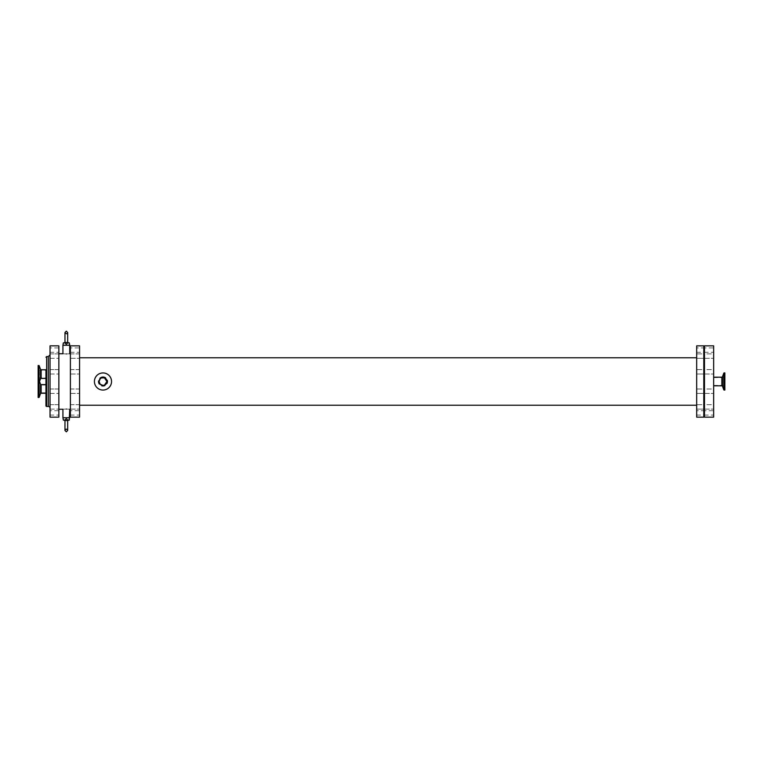 <?xml version="1.0" encoding="UTF-8"?>
<svg xmlns="http://www.w3.org/2000/svg" width="763" height="763" viewBox="0 0 763 763"><rect width="100%" height="100%" fill="white"/><g stroke="black" fill="none" stroke-linecap="round" stroke-linejoin="round"><path stroke-width="0.57" stroke-dasharray="3.81 2.86" d="M38.15 365.515L38.15 397.485M38.15 388.92L38.15 385.01L38.15 388.92M45.961 388.92L45.961 393.231L45.961 388.92M45.961 393.231L45.961 384.609M45.961 378.391L45.961 369.769M45.961 374.08L45.961 377.99L45.961 374.08M39.18 397.313L38.923 365.515M70.396 417.142L70.396 345.858M58.856 417.142L58.856 345.858M66.324 409.044C61.946 409.264 61.946 409.264 66.324 409.044C70.701 409.264 70.701 409.264 66.324 409.044M66.324 353.956C70.701 353.736 70.701 353.736 66.324 353.956C61.946 353.736 61.946 353.736 66.324 353.956M696.676 347.899L696.676 352.306L696.676 347.899L703.801 347.899L703.801 352.306L703.801 347.899M696.676 369.588L703.801 369.588L703.801 374.004L703.801 369.588L703.801 374.004L703.801 369.588L696.676 369.588L696.676 374.004L696.676 369.588M696.676 404.695L703.801 404.695L703.801 409.111L703.801 404.695L703.801 409.111L703.801 404.695L696.676 404.695L696.676 409.111L696.676 404.695M696.676 410.694L696.676 415.101L696.676 410.694L703.801 410.694L703.801 415.101L703.801 410.694M696.676 353.889L703.801 353.889L703.801 358.305L703.801 353.889L703.801 358.305L703.801 353.889L696.676 353.889L696.676 358.305L696.676 353.889M696.676 388.996L703.801 388.996L703.801 393.412L703.801 388.996L703.801 393.412L703.801 388.996L696.676 388.996L696.676 393.412L696.676 388.996M70.396 347.899L70.396 352.306L70.396 347.899L79.562 347.899L79.562 352.306L79.562 347.899M50.034 347.899L50.034 352.306L50.034 347.899L58.856 347.899L58.856 352.306L58.856 347.899M70.396 369.588L79.562 369.588L79.562 374.004L79.562 369.588L79.562 374.004L79.562 369.588L70.396 369.588L70.396 374.004L70.396 369.588M50.034 369.588L58.856 369.588L58.856 374.004L58.856 369.588L58.856 374.004L58.856 369.588L50.034 369.588L50.034 374.004L50.034 369.588M70.396 404.695L79.562 404.695L79.562 409.111L79.562 404.695L79.562 409.111L79.562 404.695L70.396 404.695L70.396 409.111L70.396 404.695M50.034 404.695L58.856 404.695L58.856 409.111L58.856 404.695L58.856 409.111L58.856 404.695L50.034 404.695L50.034 409.111L50.034 404.695M70.396 410.694L70.396 415.101L70.396 410.694L79.562 410.694L79.562 415.101L79.562 410.694M50.034 410.694L50.034 415.101L50.034 410.694L58.856 410.694L58.856 415.101L58.856 410.694M70.396 353.889L79.562 353.889L79.562 358.305L79.562 353.889L79.562 358.305L79.562 353.889L70.396 353.889L70.396 358.305L70.396 353.889M50.034 353.889L58.856 353.889L58.856 358.305L58.856 353.889L58.856 358.305L58.856 353.889L50.034 353.889L50.034 358.305L50.034 353.889M70.396 388.996L79.562 388.996L79.562 393.412L79.562 388.996L79.562 393.412L79.562 388.996L70.396 388.996L70.396 393.412L70.396 388.996M50.034 388.996L58.856 388.996L58.856 393.412L58.856 388.996L58.856 393.412L58.856 388.996L50.034 388.996L50.034 393.412L50.034 388.996M102.986 377.189A4.311 4.311 0 0 0 98.675 381.5A4.311 4.311 0 0 0 102.986 385.811A4.311 4.311 0 0 0 107.297 381.5A4.311 4.311 0 0 0 102.986 377.189M102.986 385.811C98.751 384.695 97.731 382.234 99.934 378.448C103.72 376.245 106.171 377.265 107.297 381.5C107.039 384.113 105.599 385.553 102.986 385.811M102.986 372.926A8.574 8.574 0 0 0 94.412 381.5A8.574 8.574 0 0 0 102.986 390.074A8.574 8.574 0 0 0 111.551 381.5A8.574 8.574 0 0 0 102.986 372.926M696.676 417.142L696.676 345.858M79.562 417.142L79.562 345.858M50.034 408.148L50.034 354.852L50.034 408.148M50.034 417.142L50.034 345.858M703.801 417.142L703.801 345.858M64.969 420.108L64.979 420.108C66.076 420.661 66.076 420.661 64.979 420.108C66.076 420.661 66.076 420.661 64.979 420.108L66.324 418.706L67.669 420.108C66.553 420.671 66.553 420.671 67.669 420.108C66.553 420.671 66.553 420.671 67.669 420.108L69.299 420.108M66.696 420.556L67.678 420.384M64.969 430.466L64.969 419.955L63.348 420.108M69.719 417.733L62.928 417.733M67.678 430.466L67.669 420.108M64.969 342.892L63.348 342.892M69.299 342.892L67.669 342.892L66.324 344.294L64.979 342.892C66.076 342.339 66.076 342.339 64.979 342.892L64.969 332.534M69.719 345.267L62.928 345.267M67.669 342.892C66.553 342.329 66.553 342.329 67.669 342.892C66.553 342.329 66.553 342.329 67.669 342.892L67.678 338.133M704.487 417.142L704.487 345.858M704.487 347.899L704.487 352.306L704.487 347.899L713.653 347.899L713.653 352.306L713.653 347.899M704.487 369.588L704.487 374.004L704.487 369.588L704.487 374.004L704.487 369.588L713.653 369.588L713.653 374.004L713.653 369.588L713.653 374.004L713.653 369.588L704.487 369.588M704.487 404.695L704.487 409.111L704.487 404.695L704.487 409.111L704.487 404.695L713.653 404.695L713.653 409.111L713.653 404.695L713.653 409.111L713.653 404.695L704.487 404.695M704.487 410.694L704.487 415.101L704.487 410.694L713.653 410.694L713.653 415.101L713.653 410.694M704.487 353.889L704.487 358.305L704.487 353.889L704.487 358.305L704.487 353.889L713.653 353.889L713.653 358.305L713.653 353.889L713.653 358.305L713.653 353.889L704.487 353.889M704.487 388.996L704.487 393.412L704.487 388.996L704.487 393.412L704.487 388.996L713.653 388.996L713.653 393.412L713.653 388.996L713.653 393.412L713.653 388.996L704.487 388.996M713.653 417.142L713.653 345.858M713.653 381.5L713.653 385.811L713.653 381.5M724.85 390.074L724.85 372.926M40.506 384.161L40.506 393.67M41.145 384.609L41.145 393.231M38.15 382.654L38.923 382.654L38.923 380.346L38.923 397.485M40.506 378.839L40.506 369.33M41.145 378.391L41.145 369.769M39.533 381.5L39.18 365.687M102.986 376.741A4.759 4.759 0 0 0 98.227 381.5A4.759 4.759 0 0 0 102.986 386.259A4.759 4.759 0 0 0 107.745 381.5A4.759 4.759 0 0 0 102.986 376.741M102.986 373.107A8.393 8.393 0 0 0 94.593 381.5A8.393 8.393 0 0 0 102.986 389.893A8.393 8.393 0 0 0 111.379 381.5A8.393 8.393 0 0 0 102.986 373.107M46.638 406.45L46.638 356.55M48.336 406.45L48.336 356.55M721.855 385.811L721.855 377.189M724.077 390.074L724.077 372.926M723.82 389.893L723.82 373.107M722.494 386.259L722.494 376.741M45.961 385.01L38.15 385.01M45.961 392.821L38.15 392.821M38.15 377.99L45.961 377.99M38.15 370.179L45.961 370.179M696.676 352.306L703.801 352.306M696.676 374.004L703.801 374.004L696.676 374.004M696.676 409.111L703.801 409.111L696.676 409.111M696.676 415.101L703.801 415.101M696.676 358.305L703.801 358.305L696.676 358.305M696.676 393.412L703.801 393.412L696.676 393.412M70.396 352.306L79.562 352.306M50.034 352.306L58.856 352.306M70.396 374.004L79.562 374.004L70.396 374.004M50.034 374.004L58.856 374.004L50.034 374.004M70.396 409.111L79.562 409.111L70.396 409.111M50.034 409.111L58.856 409.111L50.034 409.111M70.396 415.101L79.562 415.101M50.034 415.101L58.856 415.101M70.396 358.305L79.562 358.305L70.396 358.305M50.034 358.305L58.856 358.305L50.034 358.305M70.396 393.412L79.562 393.412L70.396 393.412M50.034 393.412L58.856 393.412L50.034 393.412M65.961 420.556L64.969 420.384M65.961 342.444L64.969 342.616M66.686 342.444L67.678 342.616M713.653 385.401L724.85 385.401M713.653 377.599L724.85 377.599M704.487 409.111L713.653 409.111L704.487 409.111M704.487 393.412L713.653 393.412L704.487 393.412M704.487 358.305L713.653 358.305L704.487 358.305M704.487 415.101L713.653 415.101M704.487 374.004L713.653 374.004L704.487 374.004M704.487 352.306L713.653 352.306"/><path stroke-width="1.14" d="M40.506 384.161L40.506 393.67L41.145 393.231L41.145 384.609A0.677 0.677 0 0 1 40.506 384.161L39.18 380.527L38.15 380.346L38.15 397.485L38.923 397.485L38.923 365.515L38.15 365.515L38.15 380.346M41.145 369.769L40.506 369.33L40.506 378.839A0.677 0.677 0 0 1 41.145 378.391L41.145 369.769L45.961 369.769L45.961 405.773L45.961 393.231L41.145 393.231M41.145 384.609L45.961 384.609L45.961 378.391L41.145 378.391M66.324 409.044C61.946 409.264 61.946 409.264 66.324 409.044C70.701 409.264 70.701 409.264 66.324 409.044M66.324 353.956C70.701 353.736 70.701 353.736 66.324 353.956C61.946 353.736 61.946 353.736 66.324 353.956M106.887 381.5L104.483 377.895L101.489 377.895L100.22 378.744L99.085 381.5L100.22 384.256L102.986 385.401L104.483 385.105L106.887 381.51A3.901 3.901 0 0 0 101.031 378.124A3.901 3.901 0 0 0 101.031 384.876A3.901 3.901 0 0 0 106.887 381.5M111.551 381.5A8.574 8.574 0 0 0 98.694 374.08A8.574 8.574 0 0 0 98.694 388.92A8.574 8.574 0 0 0 111.551 381.5M45.961 357.227L46.638 356.55L46.638 406.45A0.677 0.677 0 0 1 45.961 405.773M46.638 356.55L48.336 356.55L48.336 406.45A1.698 1.698 0 0 1 50.034 408.148M50.034 345.858L50.034 417.142L58.856 417.142L58.856 345.858L50.034 345.858M70.396 345.858L70.396 417.142L79.562 417.142L79.562 345.858L70.396 345.858M696.676 345.858L696.676 417.142L703.801 417.142L703.801 345.858L696.676 345.858M67.669 420.108L66.324 418.706L64.969 419.955L64.969 430.466L66.324 431.82L67.678 430.466L67.678 419.955L69.299 420.108L69.719 409.254L70.396 409.254M64.969 420.384L63.348 420.108L64.969 420.108M63.348 420.108L62.928 417.733L69.719 417.733M67.669 342.892L67.678 332.534L66.324 331.18L64.969 332.534L64.979 342.892C66.076 342.339 66.076 342.339 64.979 342.892L66.324 344.294L67.669 342.892L69.299 342.892L69.719 345.267L62.928 345.267L63.348 342.892L64.969 342.892M65.961 342.444L66.696 342.444M704.487 345.858L704.487 417.142L713.653 417.142L713.653 345.858L704.487 345.858M724.077 372.926L724.85 372.926L724.85 390.074L723.82 389.893L723.82 373.107L724.077 390.074M713.653 377.189L721.855 377.189L721.855 385.811A0.677 0.677 0 0 1 722.494 386.259L723.82 389.893M40.506 393.67L39.18 397.313L38.923 365.515M723.82 373.107L722.494 376.741L722.494 386.259M40.506 369.33L39.18 365.687M40.506 378.839L39.533 381.5M58.856 409.254L62.928 409.254L62.928 417.733M58.856 353.746L62.928 353.746L62.928 345.267M69.719 345.267L69.719 353.746L70.396 353.746M79.562 405.229L696.676 405.229M79.562 357.771L696.676 357.771M46.638 406.45L48.336 406.45M48.336 356.55L50.034 354.852M67.678 420.384L69.299 420.108M66.686 420.556L65.961 420.556M64.969 430.466C65.856 428.739 66.763 428.739 67.678 430.466M64.969 342.616L63.348 342.892M67.678 342.616L69.299 342.892M67.678 338.133L67.678 332.534C67.297 334.175 66.391 334.175 64.969 332.534M713.653 385.811L721.855 385.811M722.494 376.741L721.855 377.189"/></g></svg>
